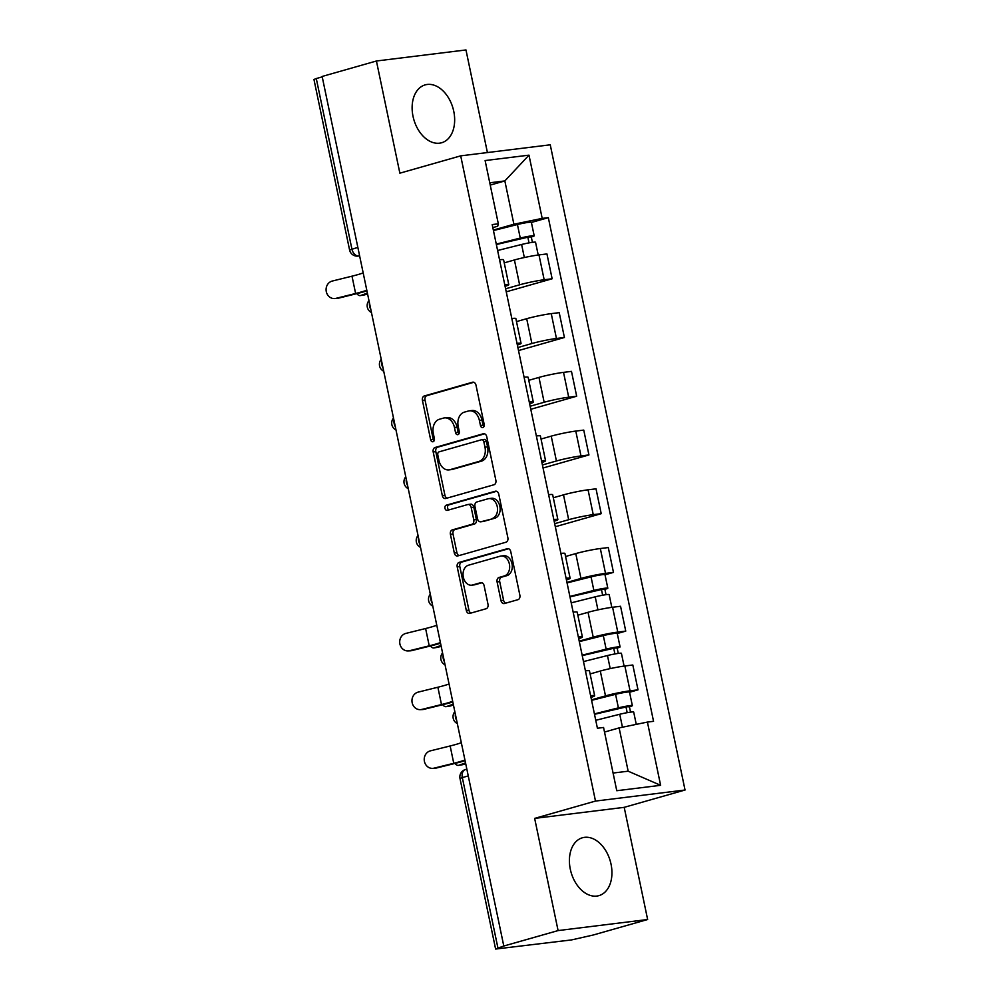 <?xml version="1.0" encoding="UTF-8"?>
<svg xmlns="http://www.w3.org/2000/svg" width="999" height="999" viewBox="0 0 999 999"><rect width="100%" height="100%" fill="white"/><g stroke="black" fill="none" stroke-linecap="round" stroke-linejoin="round"><path stroke-width="1.5" d="M482.854 427.535A2.647 1.936 -97 0 0 484.19 424.413L475.986 385.164A3.784 2.772 -97 0 0 472.839 382.167A3.784 2.772 -97 0 0 472.539 382.23L424.338 395.954A3.784 2.772 -97 0 0 422.427 400.412L430.631 439.672A2.647 1.936 -97 0 0 432.829 441.758A2.647 1.936 -97 0 0 433.042 441.72A2.647 1.936 -97 0 0 434.378 438.598L433.316 433.516A12.113 8.866 -97 0 1 439.41 419.255L443.431 418.106A12.113 8.866 -97 0 1 444.418 417.907A12.113 8.866 -97 0 1 454.47 427.497L455.532 432.579A2.647 1.936 -97 0 0 457.729 434.677A2.647 1.936 -97 0 0 457.954 434.627A2.647 1.936 -97 0 0 459.278 431.506L458.216 426.423A12.113 8.866 -97 0 1 464.323 412.162L468.344 411.026A12.113 8.866 -97 0 1 469.318 410.826A12.113 8.866 -97 0 1 479.383 420.404L480.444 425.487A2.647 1.936 -97 0 0 482.642 427.584A2.647 1.936 -97 0 0 482.854 427.535M611.038 864.185A30.082 20.392 74.1 0 0 582.442 837.761A30.082 20.392 74.1 0 0 570.304 869.217A30.082 20.392 74.1 0 0 598.913 895.641A30.082 20.392 74.1 0 0 611.038 864.185M453.758 111.314A30.082 20.392 74.1 0 0 425.149 84.89A30.082 20.392 74.1 0 0 413.024 116.334A30.082 20.392 74.1 0 0 441.633 142.757A30.082 20.392 74.1 0 0 453.758 111.314M500.986 600.599A3.784 2.772 -97 0 0 504.133 603.583A3.784 2.772 -97 0 0 504.445 603.521L517.969 599.675A3.784 2.772 -97 0 0 519.867 595.217L510.764 551.623A3.784 2.772 -97 0 0 507.617 548.626A3.784 2.772 -97 0 0 507.317 548.688L459.103 562.412A3.784 2.772 -97 0 0 457.205 566.87L466.308 610.464A3.784 2.772 -97 0 0 469.455 613.461A3.784 2.772 -97 0 0 469.767 613.398L486.101 608.753A3.784 2.772 -97 0 0 487.999 604.295L484.103 585.626A3.784 2.772 -97 0 0 480.969 582.642A3.784 2.772 -97 0 0 480.656 582.704L472.552 585.002A10.127 7.405 -97 0 1 471.728 585.177A10.127 7.405 -97 0 1 463.224 576.598A10.127 7.405 -97 0 1 468.419 565.234L500.162 556.206A10.127 7.405 -97 0 1 500.986 556.031A10.127 7.405 -97 0 1 509.49 564.61A10.127 7.405 -97 0 1 504.283 575.973L499.001 577.472A3.784 2.772 -97 0 0 497.09 581.93L500.986 600.599L503.596 600.274A3.784 2.772 -97 0 0 505.756 603.146M595.491 801.073L534.652 818.393L558.091 930.581L503.796 946.028L322.14 76.461L376.423 61.001L399.862 173.177L460.701 155.856L595.491 801.073L685.039 790.022L550.249 144.805L460.701 155.856M493.956 484.765A3.784 2.772 -97 0 0 495.866 480.307L486.75 436.7A3.784 2.772 -97 0 0 483.616 433.703A3.784 2.772 -97 0 0 483.304 433.766L435.102 447.49A3.784 2.772 -97 0 0 433.191 451.948L442.307 495.554A3.784 2.772 -97 0 0 445.442 498.551A3.784 2.772 -97 0 0 445.754 498.489L493.956 484.765M498.763 494.155L507.867 537.762A3.784 2.772 -97 0 1 505.956 542.22L457.754 555.943A3.784 2.772 -97 0 1 457.455 556.006A3.784 2.772 -97 0 1 454.308 553.009L450.412 534.353A3.784 2.772 -97 0 1 452.31 529.895L471.865 524.325A3.784 2.772 -97 0 0 473.776 519.867L471.191 507.492A3.784 2.772 -97 0 0 468.044 504.495A3.784 2.772 -97 0 0 467.732 504.557L447.377 510.352A2.647 1.936 -97 0 1 447.165 510.402A2.647 1.936 -97 0 1 444.942 508.154A2.647 1.936 -97 0 1 446.303 505.182L495.304 491.233A3.784 2.772 -97 0 1 495.616 491.171A3.784 2.772 -97 0 1 498.763 494.155M558.091 930.581L647.639 919.517L593.344 934.977L571.603 939.909L495.616 949.05L460.002 778.521L462.325 777.597L497.952 948.113L495.616 949.05M487.412 152.56L465.971 49.95L376.423 61.001M647.639 919.517L624.2 807.342L685.039 790.022M503.796 946.028L497.952 948.113M357.842 247.39L349.588 250L313.961 79.483L316.283 78.546L351.91 249.076A7.717 5.232 74.1 0 0 358.703 255.956L358.079 256.081A7.717 5.644 -97 0 0 358.703 255.956L359.578 255.707M322.215 76.861L316.283 78.546M504.745 284.628A17.745 1.374 -11.8 0 1 508.791 284.665L503.596 259.815A17.745 1.374 168.2 0 0 499.55 259.777M505.606 288.798L519.617 284.815A17.745 1.374 -11.8 0 1 544.168 279.757L538.985 254.907A17.745 1.374 168.2 0 0 514.423 259.965L504.233 262.862M538.985 254.907L546.94 253.933L552.135 278.771L506.243 291.833M508.791 284.665A17.745 1.374 -11.8 0 1 505.094 286.313M544.168 279.757L552.135 278.771M517.007 343.356A17.745 1.374 -11.8 0 1 521.053 343.381L515.859 318.544A17.745 1.374 168.2 0 0 511.813 318.506M518.518 350.562L564.41 337.5L559.215 312.65L551.248 313.636A17.745 1.374 168.2 0 0 526.698 318.693L516.495 321.591M521.053 343.381A17.745 1.374 -11.8 0 1 517.357 345.042M517.882 347.527L531.88 343.531A17.745 1.374 -11.8 0 1 556.443 338.474L564.41 337.5M529.283 402.073A17.745 1.374 -11.8 0 1 533.316 402.11L528.134 377.272A17.745 1.374 168.2 0 0 524.088 377.235M530.781 409.29L576.673 396.216L571.478 371.378L563.523 372.365A17.745 1.374 168.2 0 0 538.961 377.41L528.771 380.319M533.316 402.11A17.745 1.374 -11.8 0 1 529.632 403.758M530.144 406.243L544.155 402.26A17.745 1.374 -11.8 0 1 568.706 397.202L576.673 396.216M541.545 460.801A17.745 1.374 -11.8 0 1 545.591 460.839L540.397 435.989A17.745 1.374 168.2 0 0 536.351 435.951M543.056 468.007L588.935 454.945L583.753 430.094L575.786 431.081A17.745 1.374 168.2 0 0 551.223 436.138L541.033 439.036M545.591 460.839A17.745 1.374 -11.8 0 1 541.895 462.487M542.42 464.972L556.418 460.989A17.745 1.374 -11.8 0 1 580.981 455.931L588.935 454.945M553.808 519.53A17.745 1.374 -11.8 0 1 557.854 519.555L552.672 494.717A17.745 1.374 168.2 0 0 548.626 494.68M555.319 526.735L601.211 513.673L596.016 488.823L588.061 489.81A17.745 1.374 168.2 0 0 563.498 494.867L553.309 497.764M557.854 519.555A17.745 1.374 -11.8 0 1 554.17 521.216M554.682 523.688L568.681 519.705A17.745 1.374 -11.8 0 1 593.244 514.647L601.211 513.673M566.083 578.246A17.745 1.374 -11.8 0 1 570.129 578.284L564.934 553.434A17.745 1.374 168.2 0 0 560.889 553.409M605.019 574.8L613.473 572.39L608.291 547.552L600.324 548.526A17.745 1.374 168.2 0 0 575.761 553.583L565.571 556.493M570.129 578.284A17.745 1.374 -11.8 0 1 566.433 579.932M566.957 582.417L580.956 578.433A17.745 1.374 -11.8 0 1 605.519 573.376L613.473 572.39M578.346 636.975A17.745 1.374 -11.8 0 1 582.392 637.012L577.21 612.162A17.745 1.374 168.2 0 0 573.164 612.125M617.282 633.528L625.749 631.118L620.554 606.268L612.587 607.255A17.745 1.374 168.2 0 0 588.036 612.312L577.847 615.209M582.392 637.012A17.745 1.374 -11.8 0 1 578.708 638.661M579.22 641.146L593.219 637.162A17.745 1.374 -11.8 0 1 617.782 632.105L625.749 631.118M590.621 695.704A17.745 1.374 -11.8 0 1 594.667 695.729L589.472 670.891A17.745 1.374 168.2 0 0 585.426 670.853M629.557 692.257L638.011 689.847L632.817 664.997L624.862 665.983A17.745 1.374 168.2 0 0 600.299 671.041L590.109 673.938M594.667 695.729A17.745 1.374 -11.8 0 1 590.971 697.389M591.483 699.862L605.494 695.878A17.745 1.374 -11.8 0 1 630.044 690.821L638.011 689.847M613.074 773.051L628.159 771.191L619.118 727.896L647.414 722.077L660.626 785.314L616.77 790.721L603.558 727.484L597.414 728.246L492.195 224.575L498.326 223.813L497.702 226.224L492.832 227.61M493.344 230.07L513.898 224.226L504.845 180.931L489.76 182.792M490.234 185.09L504.845 180.931L528.983 155.157L542.195 218.394L513.898 224.226M498.326 223.813L485.114 160.564L528.983 155.157M647.414 722.077L653.546 721.315L548.326 217.645L542.195 218.394M534.652 818.393L624.2 807.342M619.118 727.896L604.507 732.055M531.406 222.452L548.326 217.645M628.159 771.191L660.626 785.314M483.853 426.723A2.647 1.936 -97 0 1 483.054 425.162L481.993 420.079A12.113 8.866 -97 0 0 471.94 410.502L469.318 410.826M444.418 417.907L447.028 417.594A12.113 8.866 -97 0 1 457.08 427.172L458.141 432.255A2.647 1.936 -97 0 0 458.953 433.816M473.826 382.28L426.948 395.629A3.784 2.772 -97 0 0 425.037 400.087L433.241 439.348A2.647 1.936 -97 0 0 434.053 440.909M484.59 433.828L437.712 447.177A3.784 2.772 -97 0 0 435.801 451.635L444.917 495.229A3.784 2.772 -97 0 0 447.077 498.114M483.853 441.833A2.647 1.936 -97 0 0 481.655 439.735A2.647 1.936 -97 0 0 481.443 439.785L439.123 451.835A2.647 1.936 -97 0 0 437.799 454.945L438.911 460.302A12.113 8.866 -97 0 0 448.963 469.892A12.113 8.866 -97 0 0 449.95 469.692L478.871 461.463A12.113 8.866 -97 0 0 484.977 447.19L483.853 441.833L486.463 441.508A2.647 1.936 -97 0 0 484.265 439.423A2.647 1.936 -97 0 0 484.053 439.46L481.88 439.735M448.963 469.892L451.573 469.567A12.113 8.866 -97 0 0 452.559 469.368L449.95 469.692M486.463 441.508L487.587 446.878A12.113 8.866 -97 0 1 481.481 461.138L452.559 469.368M470.342 504.233A3.784 2.772 -97 0 1 470.654 504.17A3.784 2.772 -97 0 1 473.801 507.167L476.386 519.542A3.784 2.772 -97 0 1 474.475 524L454.932 529.57A3.784 2.772 -97 0 0 453.022 534.028L456.918 552.684A3.784 2.772 -97 0 0 459.078 555.569M496.603 491.283L448.913 504.857A2.647 1.936 -97 0 0 447.502 507.242A2.647 1.936 -97 0 0 448.913 509.915M492.145 518.556A10.127 7.405 -97 0 0 497.352 507.192A10.127 7.405 -97 0 0 488.848 498.613A10.127 7.405 -97 0 0 488.024 498.788L476.835 501.973A3.784 2.772 -97 0 0 474.937 506.431L477.522 518.806A3.784 2.772 -97 0 0 480.656 521.803A3.784 2.772 -97 0 0 480.969 521.74L494.755 518.231A10.127 7.405 -97 0 0 499.962 506.868A10.127 7.405 -97 0 0 491.458 498.289L488.848 498.613M482.954 521.49A3.784 2.772 -97 0 0 483.266 521.478A3.784 2.772 -97 0 0 483.578 521.416L480.969 521.74M494.755 518.231L483.578 521.416M500.986 556.031L503.596 555.719A10.127 7.405 -97 0 1 512.1 564.285A10.127 7.405 -97 0 1 506.893 575.649L501.61 577.16A3.784 2.772 -97 0 0 499.7 581.618L503.596 600.274M471.728 585.177L474.338 584.852A10.127 7.405 -97 0 0 475.162 584.677L472.552 585.002M481.943 582.754L475.162 584.677M508.603 548.738L461.725 562.087A3.784 2.772 -97 0 0 459.815 566.545L468.918 610.139A3.784 2.772 -97 0 0 471.078 613.024M367.557 293.868L364.935 294.792A8.866 4.408 80.7 0 1 364.56 294.88L360.264 295.592A8.866 4.408 -99.3 0 0 360.651 295.492L367.395 293.107M356.843 293.619A8.866 4.408 -99.3 0 0 360.264 295.592M497.614 250.499L521.603 244.48A9.64 0.749 -11.8 0 1 535.539 242.233L538.211 255.007M496.366 244.53L529.295 236.863L527.897 237.425L529.033 242.882M496.278 244.106L520.267 238.074A9.64 0.749 -11.8 0 1 534.203 235.839A9.64 0.749 -11.8 0 1 531.293 237L532.405 242.332M493.444 230.557L517.432 224.525A9.64 0.749 -11.8 0 1 531.368 222.29L534.203 235.839M527.784 236.913L531.293 237M363.174 272.889A23.914 1.848 -11.8 0 1 351.998 276.174L332.255 281.056A8.866 7.98 -92.6 0 0 326.161 290.871A8.866 7.98 -92.6 0 0 334.478 298.576A8.866 7.98 -92.6 0 0 335.876 298.376L338.062 298.276A8.866 7.98 87.4 0 1 336.663 298.476L334.478 298.576M366.783 290.209A23.914 1.848 -11.8 0 1 355.619 293.481L335.876 298.376M338.062 298.276L357.804 293.381A28.934 2.235 168.2 0 0 366.933 290.909M441.158 646.216L438.549 647.127A8.866 4.408 80.7 0 1 438.174 647.227L433.878 647.926A8.866 4.408 -99.3 0 0 434.253 647.839L441.009 645.454M430.457 645.966A8.866 4.408 -99.3 0 0 433.878 647.926M571.216 602.847L595.204 596.828A9.64 0.749 -11.8 0 1 609.153 594.58L611.813 607.355M569.979 596.878L602.909 589.21L601.51 589.772L602.647 595.229M569.88 596.453L593.868 590.421A9.64 0.749 -11.8 0 1 607.817 588.186A9.64 0.749 -11.8 0 1 604.894 589.348L606.018 594.68M567.057 582.904L591.046 576.873A9.64 0.749 -11.8 0 1 604.982 574.637L607.817 588.186M601.398 589.26L604.894 589.348M436.775 625.237A23.914 1.848 -11.8 0 1 425.611 628.521L405.869 633.403A8.866 7.98 -92.6 0 0 399.775 643.206A8.866 7.98 -92.6 0 0 408.079 650.923A8.866 7.98 -92.6 0 0 409.49 650.724L411.675 650.624A8.866 7.98 87.4 0 1 410.264 650.824L408.079 650.923M440.397 642.557A23.914 1.848 -11.8 0 1 429.22 645.829L409.49 650.724M411.675 650.624L431.406 645.729A28.934 2.235 168.2 0 0 440.547 643.256M453.434 704.932L450.811 705.856A8.866 4.408 80.7 0 1 450.437 705.956L446.141 706.655A8.866 4.408 -99.3 0 0 446.528 706.555L453.271 704.17M442.719 704.695A8.866 4.408 -99.3 0 0 446.141 706.655M583.491 661.575L607.479 655.544A9.64 0.749 -11.8 0 1 621.415 653.309L624.088 666.083M582.242 655.606L615.172 647.939L613.773 648.488L614.909 653.945M582.155 655.182L606.143 649.15A9.64 0.749 -11.8 0 1 620.079 646.915A9.64 0.749 -11.8 0 1 617.17 648.076L618.281 653.408M579.32 641.62L603.309 635.601A9.64 0.749 -11.8 0 1 617.245 633.354L620.079 646.915M613.673 647.976L617.17 648.076M449.051 683.965A23.914 1.848 -11.8 0 1 437.874 687.237L418.131 692.132A8.866 7.98 -92.6 0 0 412.038 701.935A8.866 7.98 -92.6 0 0 420.354 709.652A8.866 7.98 -92.6 0 0 421.753 709.44L423.938 709.34A8.866 7.98 87.4 0 1 422.54 709.552L420.354 709.652M452.659 701.273A23.914 1.848 -11.8 0 1 441.496 704.557L421.753 709.44M423.938 709.34L443.681 704.457A28.934 2.235 168.2 0 0 452.809 701.985M465.696 763.661L463.086 764.585A8.866 4.408 80.7 0 1 462.699 764.685L458.404 765.384A8.866 4.408 -99.3 0 0 458.791 765.284L465.534 762.899M454.995 763.423A8.866 4.408 -99.3 0 0 458.404 765.384M595.754 720.304L619.742 714.273A9.64 0.749 -11.8 0 1 633.691 712.037L636.263 724.362M594.505 714.322L627.434 706.655L626.048 707.217L627.185 712.674M594.417 713.898L618.406 707.866A9.64 0.749 -11.8 0 1 632.355 705.631A9.64 0.749 -11.8 0 1 629.432 706.805L630.556 712.125M591.595 700.349L615.571 694.317A9.64 0.749 -11.8 0 1 629.52 692.082L632.355 705.631M625.936 706.705L629.432 706.805M461.313 742.682A23.914 1.848 -11.8 0 1 450.149 745.966L430.407 750.848A8.866 7.98 -92.6 0 0 424.3 760.664A8.866 7.98 -92.6 0 0 432.617 768.368A8.866 7.98 -92.6 0 0 434.016 768.169L436.213 768.069A8.866 7.98 87.4 0 1 434.802 768.268L432.617 768.368M464.935 760.002A23.914 1.848 -11.8 0 1 453.758 763.286L434.016 768.169M436.213 768.069L455.944 763.186A28.934 2.235 168.2 0 0 465.084 760.701M617.782 632.105L612.587 607.255M605.519 573.376L600.324 548.526M593.244 514.647L588.061 489.81M580.981 455.931L575.786 431.081M568.706 397.202L563.523 372.365M556.443 338.474L551.248 313.636M630.044 690.821L624.862 665.983M605.494 695.878L600.299 671.041M593.219 637.162L588.036 612.312M580.956 578.433L575.761 553.583M568.681 519.705L563.498 494.867M556.418 460.989L551.223 436.138M544.155 402.26L538.961 377.41M531.88 343.531L526.698 318.693M519.617 284.815L514.423 259.965M369.468 302.997A7.717 5.232 74.1 0 0 370.791 309.365M381.73 361.725A7.717 5.232 74.1 0 0 383.054 368.082M393.993 420.454A7.717 5.232 74.1 0 0 395.329 426.81M406.268 479.17A7.717 5.232 74.1 0 0 407.592 485.539M418.531 537.899A7.717 5.232 74.1 0 0 419.867 544.255M430.806 596.628A7.717 5.232 74.1 0 0 432.13 602.984M443.069 655.344A7.717 5.232 74.1 0 0 444.405 661.713M455.344 714.073A7.717 5.232 74.1 0 0 456.668 720.429M468.256 775.898L462.325 777.597A7.717 5.232 74.1 0 1 465.434 769.53A7.717 7.717 0 0 0 460.002 778.521M465.971 769.417A7.717 5.232 74.1 0 0 465.434 769.53L466.845 769.13M481.993 420.079L479.383 420.404M458.141 432.255L455.532 432.579M457.08 427.172L454.47 427.497M433.241 439.348L430.631 439.672M425.037 400.087L422.427 400.412M426.948 395.629L424.338 395.954M473.164 382.155L472.539 382.23M483.054 425.162L480.444 425.487M444.917 495.229L442.307 495.554M435.801 451.635L433.191 451.948M437.712 447.177L435.102 447.49M483.928 433.691L483.304 433.766M481.481 461.138L478.871 461.463M487.587 446.878L484.977 447.19M456.918 552.684L454.308 553.009M453.022 534.028L450.412 534.353M454.932 529.57L452.31 529.895M474.475 524L471.865 524.325M476.386 519.542L473.776 519.867M473.801 507.167L471.191 507.492M448.913 504.857L446.303 505.182M495.929 491.146L495.304 491.233M499.7 581.618L497.09 581.93M501.61 577.16L499.001 577.472M506.893 575.649L504.283 575.973M481.281 582.617L480.656 582.704M468.918 610.139L466.308 610.464M459.815 566.545L457.205 566.87M461.725 562.087L459.103 562.412M360.651 295.492L364.935 294.792M521.603 244.48L524.325 257.53M517.432 224.525L520.267 238.074M355.619 293.481L351.998 276.174M434.253 647.839L438.549 647.127M595.204 596.828L597.939 609.877M591.046 576.873L593.868 590.421M429.22 645.829L425.611 628.521M446.528 706.555L450.811 705.856M607.479 655.544L610.202 668.606M603.309 635.601L606.143 649.15M441.496 704.557L437.874 687.237M458.791 765.284L463.086 764.585M619.742 714.273L622.452 727.21M615.571 694.317L618.406 707.866M453.758 763.286L450.149 745.966M368.968 300.624A7.717 7.717 0 0 0 371.453 312.525M381.231 359.34A7.717 7.717 0 0 0 383.716 371.241M393.506 418.069A7.717 7.717 0 0 0 395.991 429.97M405.769 476.798A7.717 7.717 0 0 0 408.254 488.686M418.032 535.514A7.717 7.717 0 0 0 420.517 547.415M430.307 594.243A7.717 7.717 0 0 0 432.792 606.143M442.569 652.971A7.717 7.717 0 0 0 445.054 664.859M454.845 711.688A7.717 7.717 0 0 0 457.33 723.588M349.588 250A7.717 7.717 0 0 0 358.079 256.081M484.265 439.423L481.655 439.735M470.654 504.17L468.044 504.495M483.266 521.478L480.656 521.803"/></g></svg>
